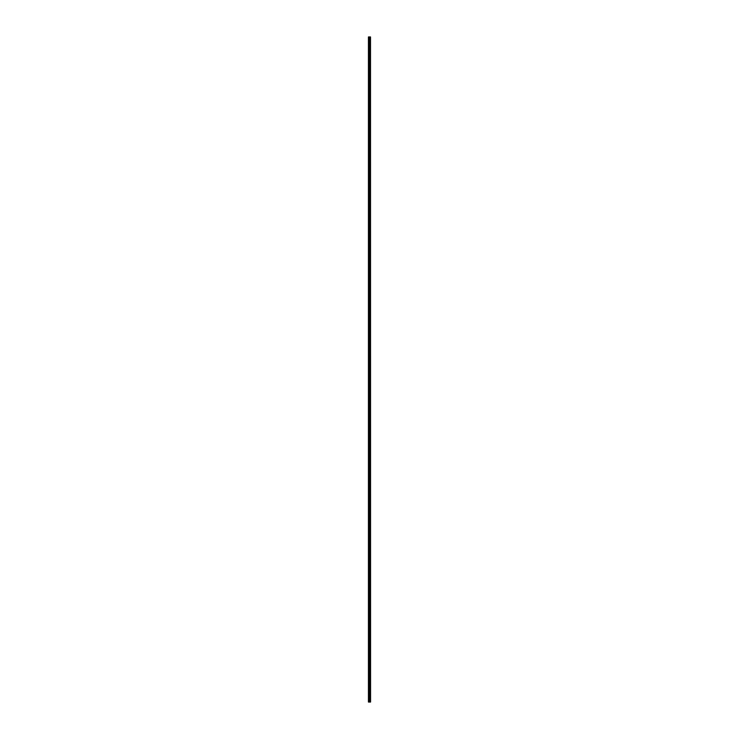 <?xml version="1.0" encoding="UTF-8"?>
<svg xmlns="http://www.w3.org/2000/svg" width="739" height="739" viewBox="0 0 739 739"><rect width="100%" height="100%" fill="white"/><g stroke="black" fill="none" stroke-linecap="round" stroke-linejoin="round"><path stroke-width="1.11" d="M370.507 36.95L370.562 702.05L370.507 36.95L368.438 36.95L368.438 702.05L368.53 36.95M368.53 702.05L370.507 702.05M369.888 702.05L369.888 36.95M369.842 702.05L369.842 36.95M370.479 702.05L370.479 36.95M370.304 702.05L370.304 36.95M370.248 702.05L370.248 36.95M370.11 702.05L370.11 36.95M370.054 702.05L370.054 36.95M369.676 702.05L369.676 36.95M369.546 702.05L369.546 36.95M369.482 702.05L369.482 36.95M369.343 702.05L369.343 36.95M368.983 702.05L368.983 36.95M368.918 702.05L368.918 36.95"/></g></svg>
